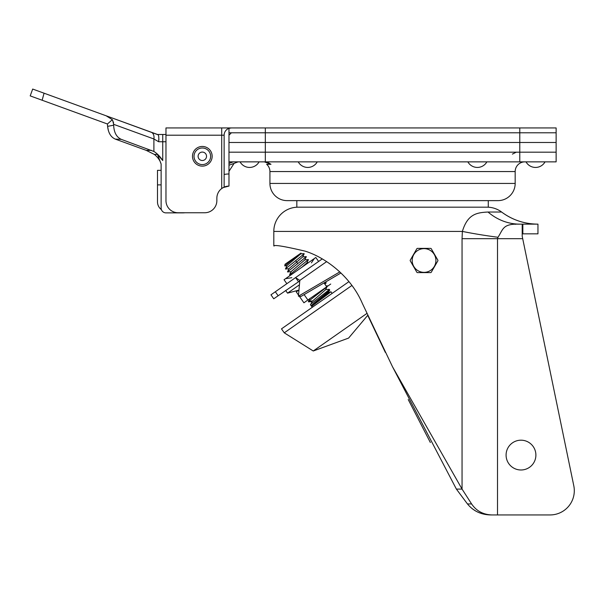 <?xml version="1.0" encoding="UTF-8"?>
<svg xmlns="http://www.w3.org/2000/svg" width="604" height="604" viewBox="0 0 604 604"><rect width="100%" height="100%" fill="white"/><g stroke="black" fill="none" stroke-linecap="round" stroke-linejoin="round"><path stroke-width="0.91" d="M573.8 485.805A24.236 24.236 0 0 1 550.07 514.94L497.515 514.94L497.515 238.686L522.702 238.686L573.8 485.805L522.203 236.262L522.203 224.394L522.845 224.144L522.845 233.839L522.203 233.922L522.717 233.839L522.717 224.144L519.84 224.144L522.845 224.144L519.84 224.144A60.581 53.039 90 0 1 488.017 212.027L501.599 212.027A60.581 60.581 -90 0 0 537.945 224.144C524.529 224.031 512.411 219.992 501.599 212.027L501.599 212.027A24.236 24.236 0 0 0 487.066 207.18M274.216 245.956L273.808 245.956C274.322 244.635 284.756 246.372 305.103 251.143C324.658 257.153 350.547 275.794 362.309 303.336L392.555 366.847L462.052 489.089L462.052 238.686L497.515 238.686L497.998 237.274A60.581 5.814 7.6 0 1 462.377 231.415L273.808 231.415A24.236 24.236 0 0 1 298.044 207.18M535.891 455.084A14.904 14.904 0 0 1 520.988 469.988A14.904 14.904 0 0 1 506.084 455.084A14.904 14.904 0 0 1 520.988 440.188A14.904 14.904 0 0 1 535.891 455.084M456.382 489.089L462.052 489.089L471.603 503.94C476.382 510.961 483.147 514.631 491.905 514.94L491.014 514.94C481.237 514.819 473.385 511.15 467.458 503.94L456.382 489.089L392.555 366.847M522.845 224.144L537.953 224.144L537.953 233.839L522.845 233.839M462.052 238.686L462.377 231.415C467.662 213.944 476.805 212.631 488.017 212.027M497.998 237.274C503.442 228.908 502.566 223.608 519.84 224.144M522.203 236.262L522.203 233.922L522.203 236.262M550.07 514.94L491.905 514.94M385.337 352.404L367.73 315.333L348.591 338.089L313.257 350.992L366.87 313.453M430.358 442.513L408.229 399.546M489.587 514.91L480.859 513.309M475.876 511.135L472.109 508.644M519.78 224.144L517.462 224.167M516.163 224.212L515.069 224.258M296.828 200.634L296.828 207.18L488.274 207.18L488.274 200.634M264.348 161.864L270.977 164.288L266.651 164.288L270.977 164.288L267.889 162.491M266.651 164.288A9.694 9.694 0 0 1 269.928 171.559L515.174 171.559A9.694 9.694 0 0 1 524.868 161.864M269.928 171.559L269.928 183.435A17.206 17.206 0 0 0 287.134 200.634L497.968 200.634A17.206 17.206 0 0 0 515.174 183.435L515.174 171.559M519.78 161.864L228.976 161.864L228.976 152.17L265.33 152.17L228.976 152.17L228.976 142.476L265.33 142.476L228.976 142.476L228.976 132.782L556.125 132.782L556.125 152.17L265.33 152.17L556.125 152.17L556.125 161.864L519.78 161.864L519.78 142.476L556.125 142.476L265.33 142.476L519.78 142.476L519.78 132.782L231.4 132.782L228.976 135.205L228.976 128.35A7.271 7.271 0 0 1 229.588 128.169M228.976 135.205L228.976 186.1A12.118 12.118 0 0 0 224.129 187.112L221.706 188.523A12.118 12.118 0 0 0 216.859 198.218L216.859 200.634A12.118 12.118 0 0 1 204.741 212.751L184.884 212.751A15.749 15.749 0 0 1 182.937 212.872L165.972 212.872A4.847 4.847 0 0 1 161.125 208.025L161.125 164.039L161.125 170.343L157.485 170.343L157.485 201.849A9.694 9.694 0 0 0 161.396 209.626M251.996 127.935L215.651 127.935M221.706 188.523L221.706 135.205L165.972 135.205L165.972 200.634A12.118 12.118 0 0 0 178.089 212.751L204.741 212.751M556.125 127.935L556.125 132.782L519.78 132.782L519.78 127.935L556.125 127.935M519.78 127.935L265.33 127.935L265.33 161.864M224.129 187.112A12.118 12.118 0 0 1 224.243 187.059A12.118 12.118 0 0 0 224.129 187.112L224.129 135.205L221.706 135.205L221.706 127.935L231.4 127.935L228.976 128.35A7.271 7.271 0 0 1 231.4 127.935L265.33 127.935M228.871 186.1L223.155 187.587L226.674 186.319M230.343 128.018L228.976 128.35A7.271 7.271 0 0 0 224.129 135.205M221.706 127.935L165.972 127.935L165.972 135.205M222.506 187.972L221.879 188.395M227.648 186.168L228.387 186.115A12.118 12.118 0 0 1 228.976 186.1A12.118 12.118 0 0 0 228.372 186.115M228.976 171.325A19.388 19.388 0 0 0 229.082 171.166L234.118 163.359M161.125 184.884L157.485 184.884L157.485 201.849M153.899 151.468L121.261 139.35C116.512 137.161 113.975 132.442 113.65 125.194L113.65 124.333L153.899 138.98L158.656 141.751C159.056 137.085 158.709 134.677 157.621 134.526L151.091 132.148A7.271 5.142 110 0 1 153.899 138.98L153.899 151.468C157.138 153.446 160.083 156.466 162.733 160.536L157.485 154.42L161.125 164.039C160.045 160.385 157.78 157.176 154.345 154.42L157.485 154.42M151.574 132.374A7.271 5.142 -70 0 0 151.091 132.148L106.161 115.802L157.961 134.745M165.972 134.481L157.485 134.481M107.595 126.387L108.395 130.69M109.143 132.699L110.071 134.496M111.166 136.043L112.442 137.372M113.65 124.333L112.57 120.045M113.318 121.88L113.567 123.065M113.65 125.194L107.595 126.364L107.421 123.994L112.344 119.675L106.161 115.802L109.46 117.448M158.837 140.181L158.897 139.101M162.733 160.536L162.733 141.751L158.618 141.729M182.937 212.872L165.972 212.872M151.559 150.373L146.259 150.373L154.345 154.42M106.161 115.802L32.684 89.06L44.069 93.197L42.137 100.234L30.2 95.885L32.684 89.06M43.261 96.119L42.137 100.234L33.416 97.055M107.421 123.994L42.137 100.234M146.259 150.373L115.281 139.101C110.91 137.199 108.35 132.956 107.595 126.364M121.261 139.35L115.281 139.101M237.727 161.978L237.334 162.189M228.976 163.427L233.265 161.864M340.958 272.978L301.041 296.413L298.436 296.187L339.81 271.898M299.765 280.935L273.74 298.791L270.962 294.82L275.333 291.755L278.119 295.726M326.651 261.623L299.811 280.415L295.582 277.583L275.333 291.755M295.582 277.583L322.234 258.92L295.582 277.583L298.361 281.547M299.811 280.415L298.436 296.187M318.602 261.457L315.824 257.485L284.061 279.728L286.84 283.699M285.654 290.448L287.542 293.151L299.425 284.831M298.753 290.147L287.542 293.151M298.082 255.122L284.763 265.903L285.05 264.242L300.988 253.129L300.618 253.997L286.945 265.632L285.466 269.022L289.105 268.712M284.763 265.903L287.021 265.73M303.812 253.627L300.543 253.891M304.205 253.725L302.702 256.972L289.037 268.606L287.496 271.921L291.188 271.687M303.978 253.967L285.413 268.939M302.627 256.866L306.326 256.632L287.496 271.921M304.718 259.848L308.41 259.607L289.58 274.896L291.022 274.85M306.326 256.632L304.786 259.947L291.113 271.589L289.58 274.896M308.41 259.607L306.87 262.921L302.045 267.134M351.906 285.473L284.265 332.834L281.487 328.863L348.938 281.638M313.257 350.992L284.265 332.834M332.109 293.416L330.894 291.687C331.732 291.573 310.879 306.636 311.702 306.53L312.26 307.315M311.264 305.896C310.169 305.647 330.766 290.214 329.686 289.958L329.24 289.331C330.169 289.339 313.672 301.547 310.909 304.137L310.388 304.65L311.264 305.896L312.072 305.866L328.803 291.959L329.686 289.958M311.724 306.462L311.354 305.934M324.71 295.507L330.894 291.687M327.164 286.432L325.632 289.724L311.943 301.562L308.516 301.849L308.833 301.169L308.35 301.743M325.564 289.626L329.24 289.331M327.164 286.364C328.1 286.379 311.581 298.603 308.833 301.169L312.283 300.973L310.909 304.137M308.402 301.819L308.833 301.169M303.918 302.8L299.342 296.262L303.918 302.8L326.734 286.825L324.008 282.929M315.983 294.359L307.904 300.014L304.114 294.609M296.27 291.883L298.527 295.107L296.27 291.883L298.972 289.995M328.183 285.813L330.72 284.039L326.734 286.825L328.183 285.813L326.145 285.986M324.892 284.205L326.243 282.823L324.061 283.012M467.858 161.864A10.902 10.902 0 0 0 486.877 161.864M298.225 161.864A10.902 10.902 0 0 0 317.243 161.864M526.016 161.864A10.902 10.902 0 0 0 545.042 161.864M240.06 161.864A10.902 10.902 0 0 0 259.086 161.864M192.495 155.9A9.838 9.838 0 0 0 202.121 166.123A9.838 9.838 0 0 0 212.155 156.293A9.838 9.838 0 0 0 202.514 146.455A9.838 9.838 0 0 0 192.495 155.9M206.53 156.293A4.213 4.213 0 0 1 202.317 160.505A4.213 4.213 0 0 1 198.104 156.293A4.213 4.213 0 0 1 202.317 152.08A4.213 4.213 0 0 1 206.53 156.293M435.914 260.49A11.861 11.861 0 0 1 424.053 272.359A11.861 11.861 0 0 1 412.192 260.49A11.861 11.861 0 0 1 424.053 248.629A11.861 11.861 0 0 1 435.914 260.49M410.199 260.724A13.862 13.862 0 0 1 410.191 260.49A13.862 13.862 0 0 1 410.199 260.264L416.926 248.606A13.862 13.862 0 0 1 417.326 248.38L430.788 248.38A13.862 13.862 0 0 1 431.18 248.606L437.915 260.264A13.862 13.862 0 0 1 437.915 260.724L431.18 272.381A13.862 13.862 0 0 1 430.788 272.608L417.326 272.608A13.862 13.862 0 0 1 416.926 272.381L410.199 260.724M471.603 503.94L467.458 503.94M269.928 183.435L515.174 183.435M228.976 173.982A24.236 24.236 0 0 0 224.129 174.473M165.972 141.751L162.733 141.751L162.733 134.481M236.64 161.864L235.998 162.672L228.976 165.232M295.65 260.656L297.742 263.631M192.487 156.293A9.838 9.838 0 0 0 202.121 166.123A9.838 9.838 0 0 0 212.155 156.293M194.027 155.96A8.297 8.297 0 0 0 202.151 164.59A8.297 8.297 0 0 0 210.622 156.293A8.297 8.297 0 0 0 202.483 147.995A8.297 8.297 0 0 0 194.027 155.96M273.808 245.956L273.808 231.415M512.396 154.111L516.277 152.17M237.87 161.864L235.998 162.672M291.815 277.681L285.549 278.686M311.422 262.846L314.337 258.527M308.402 262.687L306.923 262.808M308.357 301.683L309.89 298.384"/></g></svg>
